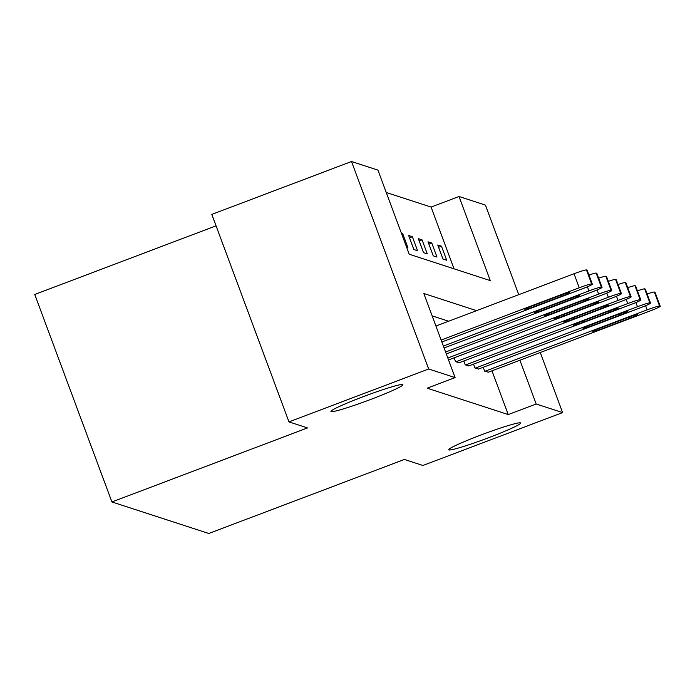 <?xml version="1.0" encoding="UTF-8"?>
<svg xmlns="http://www.w3.org/2000/svg" width="695" height="695" viewBox="0 0 695 695"><rect width="100%" height="100%" fill="white"/><g stroke="black" fill="none" stroke-linecap="round" stroke-linejoin="round"><path stroke-width="1.04" d="M480.688 435.105A38.381 2.606 -20.4 0 1 520.642 423.029A38.381 2.606 -20.4 0 1 488.655 437.702A38.381 2.606 -20.4 0 1 448.701 449.778A38.381 2.606 -20.4 0 1 480.688 435.105M362.929 396.784A38.381 2.606 -20.4 0 1 402.883 384.7A38.381 2.606 -20.4 0 1 370.887 399.373A38.381 2.606 -20.4 0 1 330.933 411.457A38.381 2.606 -20.4 0 1 362.929 396.784M216.058 225.832L34.75 294.471L111.912 501.955L208.787 533.482L404.377 459.447L422.899 465.476L562.603 412.595L536.184 403.995L519.903 360.227M111.912 501.955L307.503 427.92L288.972 421.891L211.81 214.399L351.514 161.518L377.932 170.119L409.216 254.231L490.296 280.624L459.013 196.503L485.44 205.103L518.757 294.68M454.035 268.817L431.074 207.075L386.255 192.498M431.074 207.075L459.013 196.503M406.592 247.168L407.887 247.594L402.674 233.572L401.38 233.146M413.855 249.531L417.582 250.747L412.37 236.726L408.643 235.509L413.855 249.531M423.55 252.693L427.286 253.901L422.073 239.888L418.338 238.672L423.55 252.693M433.254 255.847L436.981 257.063L431.769 243.041L428.042 241.825L433.254 255.847M442.95 259L446.685 260.217L441.473 246.195L437.737 244.988L442.95 259M476.561 310.656L423.82 293.49L455.103 377.602L427.164 388.184L508.236 414.567L491.964 370.8M448.623 321.229L432.142 315.869M448.301 359.324L449.526 359.558M454.122 357.812L455.564 361.687L459.221 362.712M463.826 360.974L465.268 364.849L468.925 365.865M473.521 364.128L474.963 368.003L478.62 369.028M483.225 367.281L484.667 371.156L488.324 372.181M288.972 421.891L428.676 369.002L351.514 161.518M540.267 352.521L562.603 412.595M508.236 414.567L536.184 403.995M455.103 377.602L428.676 369.002M401.675 233.946L402.674 233.572M409.494 237.812L412.37 236.726M419.198 240.974L422.073 239.888M428.893 244.127L431.769 243.041M438.597 247.29L441.473 246.195M441.134 340.055L579.248 287.773A11.997 0.817 159.6 0 1 591.662 283.951L592.288 284.151A11.997 0.817 159.6 0 1 592.349 284.203A11.997 0.817 159.6 0 1 582.358 288.79L441.846 341.975M587.119 270.259A11.997 0.817 -20.4 0 0 587.136 270.181A11.997 0.817 -20.4 0 0 587.075 270.129L586.45 269.929A11.997 0.817 -20.4 0 0 574.035 273.752L435.921 326.033M559.683 295.575A9.591 0.652 -20.4 0 1 569.674 292.552A9.591 0.652 -20.4 0 1 561.673 296.218L534.855 306.373A9.591 0.652 -20.4 0 1 524.864 309.397A9.591 0.652 -20.4 0 1 532.865 305.731L559.683 295.575M443.367 346.041L588.943 290.936A11.997 0.817 159.6 0 1 601.366 287.105L601.983 287.304A11.997 0.817 159.6 0 1 602.052 287.356A11.997 0.817 159.6 0 1 592.053 291.943L444.079 347.96M569.387 298.728A9.591 0.652 -20.4 0 1 579.378 295.705A9.591 0.652 -20.4 0 1 571.377 299.38L544.55 309.527A9.591 0.652 -20.4 0 1 534.568 312.55A9.591 0.652 -20.4 0 1 542.56 308.884L569.387 298.728M588.943 275.038A11.997 0.817 -20.4 0 1 596.154 273.083L596.77 273.291A11.997 0.817 -20.4 0 1 596.84 273.335A11.997 0.817 -20.4 0 1 596.823 273.422M445.591 352.026L598.647 294.089A11.997 0.817 159.6 0 1 611.061 290.267L611.687 290.467A11.997 0.817 159.6 0 1 611.748 290.519A11.997 0.817 159.6 0 1 601.757 295.097L446.303 353.946M579.083 301.891A9.591 0.652 -20.4 0 1 589.073 298.867A9.591 0.652 -20.4 0 1 581.081 302.534L554.254 312.689A9.591 0.652 -20.4 0 1 544.263 315.712A9.591 0.652 -20.4 0 1 552.264 312.038L579.083 301.891M598.647 278.191A11.997 0.817 -20.4 0 1 605.849 276.245L606.474 276.445A11.997 0.817 -20.4 0 1 606.535 276.497A11.997 0.817 -20.4 0 1 606.518 276.575M447.815 358.012L608.342 297.243A11.997 0.817 159.6 0 1 620.765 293.42L621.382 293.62A11.997 0.817 159.6 0 1 621.452 293.672A11.997 0.817 159.6 0 1 611.452 298.259L449.283 359.645M588.787 305.044A9.591 0.652 -20.4 0 1 598.777 302.021A9.591 0.652 -20.4 0 1 590.776 305.687L563.949 315.843A9.591 0.652 -20.4 0 1 553.967 318.866A9.591 0.652 -20.4 0 1 561.96 315.2L588.787 305.044M608.342 281.345A11.997 0.817 -20.4 0 1 615.553 279.399L616.17 279.599A11.997 0.817 -20.4 0 1 616.239 279.651A11.997 0.817 -20.4 0 1 616.222 279.729M455.877 361.791L618.046 300.405A11.997 0.817 159.6 0 1 630.461 296.574L631.086 296.782A11.997 0.817 159.6 0 1 631.147 296.826A11.997 0.817 159.6 0 1 621.156 301.413L458.987 362.799M598.482 308.198A9.591 0.652 -20.4 0 1 608.472 305.183A9.591 0.652 -20.4 0 1 600.48 308.849L573.653 319.005A9.591 0.652 -20.4 0 1 563.662 322.02A9.591 0.652 -20.4 0 1 571.664 318.353L598.482 308.198M618.046 284.507A11.997 0.817 -20.4 0 1 625.248 282.552L625.874 282.761A11.997 0.817 -20.4 0 1 625.934 282.813A11.997 0.817 -20.4 0 1 625.917 282.891M465.572 364.945L627.741 303.559A11.997 0.817 159.6 0 1 640.164 299.736L640.781 299.936A11.997 0.817 159.6 0 1 640.851 299.988A11.997 0.817 159.6 0 1 630.851 304.566L468.682 365.961M608.186 311.36A9.591 0.652 -20.4 0 1 618.176 308.337A9.591 0.652 -20.4 0 1 610.175 312.003L583.348 322.159A9.591 0.652 -20.4 0 1 573.366 325.182A9.591 0.652 -20.4 0 1 581.359 321.507L608.186 311.36M627.741 287.661A11.997 0.817 -20.4 0 1 634.952 285.714L635.569 285.914A11.997 0.817 -20.4 0 1 635.638 285.966A11.997 0.817 -20.4 0 1 635.621 286.045M475.276 368.107L637.445 306.712A11.997 0.817 159.6 0 1 649.86 302.89L650.485 303.089A11.997 0.817 159.6 0 1 650.546 303.142A11.997 0.817 159.6 0 1 640.555 307.729L478.386 369.115M617.89 314.514A9.591 0.652 -20.4 0 1 627.872 311.49A9.591 0.652 -20.4 0 1 619.879 315.156L593.052 325.312A9.591 0.652 -20.4 0 1 583.062 328.335A9.591 0.652 -20.4 0 1 591.063 324.669L617.89 314.514M637.445 290.823A11.997 0.817 -20.4 0 1 644.647 288.868L645.273 289.077A11.997 0.817 -20.4 0 1 645.334 289.12A11.997 0.817 -20.4 0 1 645.316 289.207M484.971 371.26L647.141 309.874A11.997 0.817 159.6 0 1 659.564 306.043L660.18 306.252A11.997 0.817 159.6 0 1 660.25 306.295A11.997 0.817 159.6 0 1 650.251 310.882L488.081 372.277M627.585 317.667A9.591 0.652 -20.4 0 1 637.576 314.653A9.591 0.652 -20.4 0 1 629.574 318.319L602.747 328.474A9.591 0.652 -20.4 0 1 592.766 331.489A9.591 0.652 -20.4 0 1 600.758 327.823L627.585 317.667M647.141 293.976A11.997 0.817 -20.4 0 1 654.351 292.03L654.968 292.23A11.997 0.817 -20.4 0 1 655.038 292.282A11.997 0.817 -20.4 0 1 655.02 292.36M574.035 273.752L579.248 287.773M586.45 269.929L591.662 283.951M587.075 270.129L592.288 284.151M561.673 296.218L561.221 295.001M534.855 306.373L534.394 305.148M587.397 286.774L588.943 290.936M596.154 273.083L601.366 287.105M596.77 273.291L601.983 287.304M571.377 299.38L570.925 298.155M544.55 309.527L544.098 308.302M597.101 289.937L598.647 294.089M605.849 276.245L611.061 290.267M606.474 276.445L611.687 290.467M581.081 302.534L580.62 301.317M554.254 312.689L553.793 311.456M606.796 293.09L608.342 297.243M615.553 279.399L620.765 293.42M616.17 279.599L621.382 293.62M590.776 305.687L590.324 304.471M563.949 315.843L563.497 314.618M616.5 296.244L618.046 300.405M625.248 282.552L630.461 296.574M625.874 282.761L631.086 296.782M600.48 308.849L600.02 307.624M573.653 319.005L573.193 317.771M626.195 299.406L627.741 303.559M634.952 285.714L640.164 299.736M635.569 285.914L640.781 299.936M610.175 312.003L609.724 310.787M583.348 322.159L582.897 320.934M635.899 302.56L637.445 306.712M644.647 288.868L649.86 302.89M645.273 289.077L650.485 303.089M619.879 315.156L619.419 313.94M593.052 325.312L592.592 324.087M645.594 305.713L647.141 309.874M654.351 292.03L659.564 306.043M654.968 292.23L660.18 306.252M629.574 318.319L629.123 317.102M602.747 328.474L602.296 327.241M587.136 270.181L592.349 284.203M596.84 273.335L602.052 287.356M606.535 276.497L611.748 290.519M616.239 279.651L621.452 293.672M625.934 282.813L631.147 296.826M635.638 285.966L640.851 299.988M645.334 289.12L650.546 303.142M655.038 292.282L660.25 306.295"/></g></svg>
